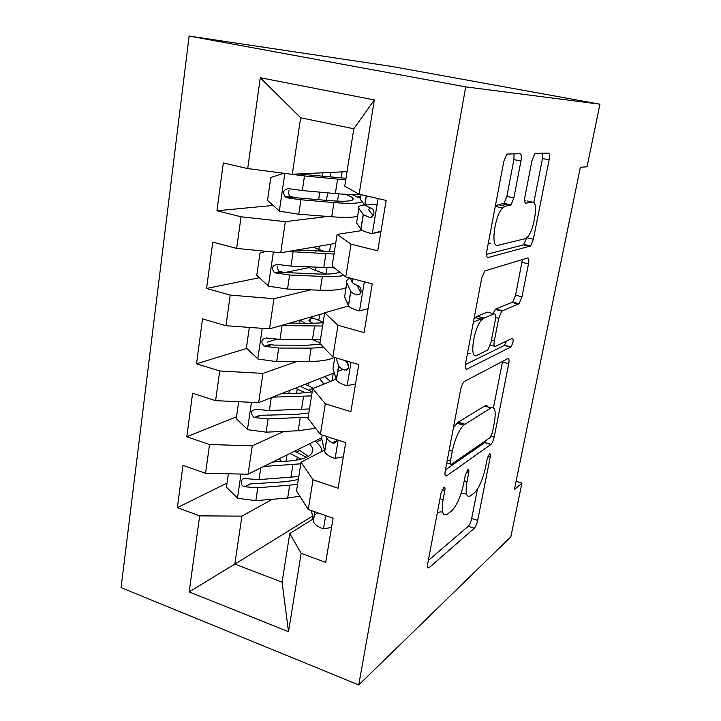 <?xml version="1.0" encoding="UTF-8"?>
<svg xmlns="http://www.w3.org/2000/svg" width="721" height="721" viewBox="0 0 721 721"><rect width="100%" height="100%" fill="white"/><g stroke="black" fill="none" stroke-linecap="round" stroke-linejoin="round"><path stroke-width="1.08" d="M443.803 487.288L441 493.38L427.733 563.507C427.165 567.238 427.661 568.617 429.22 567.634L474.247 528.304C475.689 526.754 476.833 524.131 477.672 520.454L490.226 457.051C490.65 454.554 490.406 453.518 489.523 453.942L487.117 459.349L485.467 467.704C482.827 479.438 479.195 487.757 474.553 492.659L470.795 495.651C466.388 498.166 465.117 493.497 466.992 481.646L468.677 472.958C469.101 470.344 468.812 469.281 467.83 469.768L465.243 475.49L463.549 484.251C460.818 496.535 456.898 505.349 451.806 510.693L447.624 514.019C442.721 516.876 441.207 512.099 443.082 499.689L444.812 490.568C445.236 487.829 444.902 486.738 443.803 487.288M520.95 161.053C521.671 156.592 521.355 154.159 520.012 153.735L507.701 154.024L506.521 154.736L503.718 161.774L486.873 250.8C486.188 255.252 486.585 257.487 488.072 257.514L530.638 245.96L533.378 239.228L549.096 159.873C549.799 155.736 549.573 153.474 548.429 153.077L535.568 153.375L534.622 153.943L531.981 160.594L524.996 196.454C524.302 200.708 524.591 202.943 525.861 203.16L532.44 202.168C538.848 200.447 534.207 230.927 527.177 237.407L525.276 238.669L497.805 245.32C490.46 248.249 494.507 215.858 502.6 207.99L505.268 206.269L511.009 204.935L513.848 197.942L520.95 161.053L513.893 159.602L514.091 153.87M599.935 104.194L465.721 86.88L189.127 36.05L391.007 66.314L599.935 104.194L587.047 166.803L580.36 167.254L514.397 489.622L521.905 483.142L516.101 481.304M521.905 483.142L510.856 536.803L358.734 684.95L465.721 86.88M464.585 381.382L464.027 381.806C462.512 383.473 461.368 386.141 460.584 389.809L445.236 471.002C444.623 474.977 445.109 476.59 446.678 475.824L490.992 444.37C492.353 442.901 493.434 440.396 494.227 436.854L508.711 363.763C509.332 360.013 509.035 358.292 507.8 358.598L464.585 381.382M465.577 363.411L481.646 278.432L484.755 270.943L527.691 257.983C528.881 258.01 529.151 259.993 528.484 263.931L521.968 296.8L519.093 303.739L501.735 311.102L498.698 318.376L494.318 340.907C493.678 344.899 494.029 346.747 495.372 346.459L512.406 338.239C513.758 339.798 513.271 342.7 510.937 346.936L466.911 369.143C465.378 369.531 464.937 367.62 465.577 363.411M189.127 36.05L121.065 587.624L358.734 684.95M312.454 516.137L234.839 564.101L282.073 582.18L288.526 631.686L301.162 553.34L325.712 562.398L333.093 518.201L308.246 509.459L313.04 479.735L338.086 488.261L345.71 442.622L320.349 434.439L325.306 403.76L350.875 411.7L358.752 364.547L332.85 356.976L337.969 325.279L364.087 332.597L372.225 283.867L345.765 276.945L351.055 244.185L377.741 250.836L386.159 200.438L359.121 194.219L344.728 186.216L353.822 128.771L300.63 117.775L292.302 174.248L347.035 171.634M288.526 631.686L189.145 591.905L199.672 515.866L241.914 516.128L272.367 499.283M227.025 483.133L177.357 507.629L199.672 515.866M177.357 507.629L182.99 465.378L205.557 473.318L209.541 444.524L252.269 445.83L284.02 431.374M236.524 416.792L186.802 436.782L209.541 444.524M186.802 436.782L192.606 393.242L215.606 400.66L219.716 370.964L262.949 373.388L296.583 361.563M246.753 348.414L196.536 363.763L219.716 370.964M196.536 363.763L202.52 318.862L225.97 325.721L230.215 295.087L273.962 298.701L310.625 289.869M259.389 277.72L206.576 288.463L230.215 295.087M206.576 288.463L212.749 242.139L236.668 248.403L241.048 216.778L285.318 221.653L327.704 216.453M273.16 205.431L216.931 210.766L241.048 216.778M216.931 210.766L223.303 162.955L247.709 168.579L260.281 77.733L374.334 99.931L359.121 194.219M362.402 230.495L337.104 234.433L332.093 266.058L345.765 276.945M351.055 244.185L337.104 234.433M247.709 168.579L304.505 175.951L345.729 179.899M260.281 77.733L300.63 117.775M348.576 305.938L324.702 312.752L319.863 343.394L332.85 356.976M337.969 325.279L324.702 312.752M285.318 221.653L280.73 252.765L335.689 243.374M236.668 248.403L280.73 252.765M336.184 379.102L312.698 388.637L308.002 418.333L320.349 434.439M325.306 403.76L312.698 388.637M273.962 298.701L269.519 328.857L324.657 313.085M225.97 325.721L269.519 328.857M324.36 450.111L301.063 462.188L296.502 490.983L308.246 509.459M313.04 479.735L301.063 462.188M262.949 373.388L258.641 402.633L334.265 372.838M337.653 371.504L343.007 369.395M215.606 400.66L258.641 402.633M312.959 519.066L289.77 533.522L282.073 582.18M301.162 553.34L289.77 533.522M252.269 445.83L248.087 474.202L321.791 437.701M205.557 473.318L248.087 474.202M317.817 512.82L314.284 515.01M241.914 516.128L234.839 564.101L189.145 591.905M353.822 128.771L374.334 99.931M460.575 422.921L459.16 423.795M276.666 339.276L267.158 342.187M309.39 267.545L284.867 272.538M367.638 196.463L366.142 196.608M360.716 197.121L358.761 197.311M437.404 512.406L441.135 511.838L442.694 512.361M461.025 493.75L464.576 493.615L466.55 494.264M428.301 560.505L468.244 526.276C469.704 524.735 470.849 522.121 471.678 518.453L477.446 489.117M493.461 407.707L502.573 361.356M445.443 469.876L484.665 442.622L486.405 440.161M450.436 460.953C450.012 463.729 450.337 464.874 451.418 464.369L490.208 437.521L492.47 432.24L494.236 423.29C496.21 411.547 495.129 406.419 490.983 407.897L463.603 425.147C458.682 430.473 454.915 439.143 452.292 451.166L450.436 460.953L447.317 459.962M488.135 407.059C487.351 405.481 486.188 405.139 484.665 406.04L490.983 407.897M453.446 427.58L458.159 422.191L484.665 406.04M492.885 313.536L495.724 308.958L512.712 302.108L515.596 295.186L522.401 259.533M465.396 364.556L504.34 345.449L506.557 341.06M484.016 318.06L482.151 319.412C473.67 327.082 468.911 360.293 476.887 355.381L487.811 349.973L490.992 342.466L495.381 319.764C496.039 315.69 495.688 313.743 494.309 313.905L484.016 318.06L477.149 316.258L473.958 319.097M467.514 353.173L470.092 353.497M488.487 312.391L494.309 313.905M477.149 316.258L487.585 312.157M495.219 206.702L498.193 204.692L504.015 203.385L506.854 196.409L513.893 159.602M488.405 242.698L490.803 243.662M526.952 200.961L532.44 202.168M524.636 200.871L525.771 200.699M533.819 202.583L542.48 158.53L542.76 153.213M486.522 254.369L523.482 244.87L526.916 237.669M228.368 473.796L226.448 487.207L237.759 498.337L255.838 500.617L287.661 498.049L299.81 496.174M281.587 461.494L279.279 458.754M296.295 452.157L299.981 450.319M316.258 442.207L321.917 439.386M263.715 466.469L300.801 463.819M321.89 451.391L321.611 449.336C320.791 446.578 318.547 443.848 314.87 441.135M272.673 462.026L288.724 461.061C305.947 459.538 313.95 455.302 312.725 448.336L309.688 443.694M298.791 476.509L258.992 479.609L245.987 478.663C240.76 477.086 239.291 485.44 244.536 486.783L257.767 487.766L297.53 484.485M306.587 457.321L294.447 451.247M296.764 460.16L297.25 457.069L301.162 459.223M298.314 479.564L285.507 481.7L250.115 483.926L244.536 486.783M297.25 457.069L289.959 453.473M308.336 456.402L298.44 449.534M463.306 423.75L461.891 424.624M331.534 527.52L323.143 528.826C317.501 526.663 314.239 524.176 313.365 521.355L311.49 510.603M238.687 401.714L236.263 418.649L247.781 429.716L266.103 432.158L298.197 430.752L315.609 428.247M333.571 380.156L330.407 381.274M308.318 390.241L313.32 388.213M272.565 397.145L311.553 395.901M330.515 381.4L324.639 376.632M281.541 393.612L299.278 393.206L312.184 391.918M323.468 384.266L323.188 383.04L319.556 378.633M309.48 408.96L269.339 410.528L256.18 409.357C250.566 410.465 249.908 413.196 254.207 417.567L268.086 418.928L308.182 417.162M308.849 412.953L295.98 414.449L259.695 415.296L254.207 417.567M300.224 386.249L312.139 391.918M305.659 392.846L295.304 388.186M305.082 384.338L308.462 385.807L308.93 382.824M313.5 388.313L308.462 385.807M346.44 369.233L346.287 370.161M249.331 327.397L246.366 348.054L258.091 359.049L276.666 361.672L309.039 361.5C320.917 361.374 329.317 359.995 334.229 357.382M319.953 342.79L312.526 339.627M280.866 325.604L322.611 326.009M289.824 323.044L310.147 323.378L323.125 322.774M320.485 339.447L280 339.393L266.671 337.987C261.173 338.96 260.353 341.718 264.201 346.251L278.712 348.045L311.139 348.117L323.774 347.486M320.683 344.259L306.74 345.242L274.458 345.116L269.618 344.566M312.797 318.051L310.769 318.637L308.876 320.674L312.842 323.387M304.929 323.287L300.387 320.025M310.445 317.15L318.754 320.34L319.673 314.509M323.206 322.233L318.754 320.34M343.34 456.79L334.778 458.394C329.028 456.366 325.676 454.113 324.72 451.652L321.683 438.359L322.224 435.042M326.487 436.421L326.919 438.17C327.496 439.765 329.335 441.342 332.435 442.901C334.715 443.622 336.166 442.568 336.806 439.747M473.4 322.035L483.557 317.943M355.516 383.887L346.774 385.789C340.907 383.905 337.455 381.923 336.419 379.823L332.967 368.602L334.76 357.535M347.198 363.321L347.964 363.024M336.067 357.913L338.681 365.935C339.312 367.277 341.222 368.647 344.395 370.044C349.054 369.594 349.901 366.854 346.945 361.843L343.791 360.176M348.748 367.377L346.576 361.554M315.257 251.133L319.574 249.826M266.157 251.314L259.966 253.098L256.784 275.341L268.717 286.246L287.544 289.058L320.205 290.202C332.76 290.581 341.384 289.734 346.062 287.679M327.019 267.797L326.027 274.115L315.591 270.483C312.058 269.248 309.778 268.068 308.723 266.95M288.094 251.503L333.994 254.035M296.511 250.061L334.382 251.602M334.337 267.851L290.987 266.103L277.495 264.445C272.105 265.319 271.123 268.086 274.557 272.745L289.653 275.016L322.368 276.413C331.588 276.792 338.789 276.485 343.953 275.494M339.708 272.123C335.878 273.791 328.578 274.413 317.826 273.989L285.264 272.556L279.901 271.673C277.792 270.294 277.098 268.41 277.81 266.031M313.22 247.213L325.063 251.647M284.128 173.202L270.799 177.474L267.509 200.402L279.667 211.226L298.764 214.227L331.705 216.76C344.368 217.688 353.002 217.544 357.607 216.309M319.448 199.771L318.718 199.167L318.871 198.14M357.49 196.707L360.833 196.391M298.26 173.959L345.981 178.321M346.999 171.877L346.314 171.67M358.959 194.129C353.885 194.688 346.017 194.49 335.337 193.552L302.306 190.56L288.643 188.641C283.362 189.434 282.244 192.21 285.282 196.959L287.282 197.86L300.936 199.753L333.931 202.565C349.811 203.827 359.184 203.511 362.068 201.61M360.527 198.284L351.542 194.436M345.071 194.246C349.171 195.688 351.758 196.977 352.821 198.122C354.813 201.114 346.954 201.943 329.245 200.618L296.394 197.788L290.572 196.518C288.589 194.895 288.085 192.904 289.049 190.551M368.08 308.696L359.148 310.922C353.155 309.201 349.595 307.488 348.477 305.785L344.593 296.764L346.837 282.875L350.812 291.464C351.506 292.537 353.479 293.69 356.733 294.907C361.293 294.438 362.284 291.699 359.716 286.697L358.238 285.741C354.975 284.534 352.993 283.416 352.29 282.371L350.226 278.108M350.154 278.09C347.08 279.288 345.981 280.875 346.837 282.875M360.743 292.69L357.084 285.3M380.94 231.666L371.91 233.676C365.79 232.126 362.122 230.711 360.915 229.431L356.571 222.753L358.887 208.432L363.321 214.651L369.467 217.4C373.929 216.868 375.055 214.119 372.838 209.144L364.745 205.152L360.356 199.347L361.113 194.679M371.91 233.676L381.03 231.108M386.105 200.726L385.627 200.321M377.074 204.683L364.79 204.854M364.547 204.881C359.599 205.449 357.706 206.63 358.887 208.432M373.244 215.876L368.692 209.892L369.891 207.576M439.999 498.671L443.082 499.689M466.262 472.183L468.677 472.958M464.225 480.754L466.992 481.646M488.018 456.366L490.226 457.051M471.678 518.453L477.672 520.454M468.244 526.276L474.247 528.304M427.562 566.967L429.283 567.58M442.171 489.694L444.812 490.568M502.447 362.023L508.711 363.763M491.253 435.953L494.227 436.854M484.665 442.622L490.812 444.515M445.172 475.337L446.678 475.824M446.768 462.882L450.4 464.045M458.159 422.191L464.811 424.2M449.165 450.192L452.292 451.166M522.049 262.381L528.484 263.931M515.596 295.186L521.968 296.8M512.18 302.478L518.57 304.118M495.724 308.958L502.339 310.67M495.688 317.582L498.698 318.376M491.443 340.132L494.318 340.907M490.325 345.089L494.417 346.197M504.34 345.449L510.639 347.152M465.721 368.801L466.911 369.143M506.854 196.409L513.848 197.942M503.06 203.989L510.062 205.539M498.193 204.692L505.268 206.269M525.402 203.061L525.861 203.16M542.48 158.53L549.096 159.873M526.898 237.732L533.378 239.228M523.482 244.87L529.98 246.393M487.297 257.325L488.072 257.514M240.976 474.058L237.479 498.058M289.644 485.404L287.661 498.049M286.021 461.224L286.994 454.942M292.888 464.639L290.896 477.392M257.767 487.766L255.838 500.617M260.741 467.938L258.992 479.609M250.412 483.962L244.78 486.837M323.495 528.772L325.676 515.587M313.302 521.049L314.816 511.766M251.449 402.3L247.483 429.437M300.233 417.747L298.197 430.752M333.273 373.235L332.084 380.598M296.556 393.269L297.196 389.106M303.577 396.379L301.522 409.501M268.086 418.928L266.103 432.158M271.267 397.659L269.339 410.528M260.56 415.449L254.937 417.783M262.237 328.325L257.794 358.77M311.139 348.117L309.039 361.5M315.537 340.826L315.726 339.609M310.769 318.637L310.246 322.044M314.581 326.117L312.463 339.627M278.712 348.045L276.666 361.672M282.064 325.64L280 339.393M271.015 344.908L265.4 346.666M335.148 458.322L338.14 440.18M324.648 451.382L326.838 437.908M336.247 440.946L336.103 441.793M336.599 440.765L332.435 442.901M347.152 385.708L351.019 362.293M336.337 379.597L338.6 365.709M348.297 368.503L344.395 370.044M322.341 251.53L318.502 250.557M273.367 252.035L268.41 285.976M322.368 276.413L320.205 290.202M315.591 270.483L316.077 267.302M318.826 249.574L319.358 246.158M329.542 251.728L330.723 244.221M325.91 253.756L323.738 267.671M289.653 275.016L287.544 289.058M293.114 251.926L290.987 266.103M281.785 272.259L276.179 273.385M284.849 173.301L279.36 210.956M333.931 202.565L331.705 216.76M337.5 201.159L338.654 193.832M326.46 200.375L327.622 192.849M330.056 177.141L330.795 172.409M341.123 178.105L342.105 171.868M337.59 179.214L335.337 193.552M300.936 199.753L298.764 214.227M304.505 175.951L302.306 190.56M292.879 197.383L287.282 197.86M359.527 310.823L364.33 281.803M352.199 282.199L352.758 278.775M348.387 305.605L350.721 291.284M360.085 294.006L356.733 294.907M372.297 233.568L378.083 198.581M364.745 205.152L366.259 195.86M360.815 229.296L363.222 214.525M371.946 217.066L369.467 217.4M427.58 567.048L429.22 567.634M484.845 442.478L490.992 444.37M456.934 423.128L463.603 425.147M512.712 302.108L519.093 303.739M495.111 309.381L501.735 311.102M504.637 345.233L510.937 346.936M475.256 317.591L482.151 319.412M504.015 203.385L511.009 204.935M495.489 206.404L502.6 207.99M524.149 244.437L530.638 245.96M311.95 453.203L312.725 448.336M314.924 511.802L313.365 521.355M289.355 390.53L288.905 393.441M322.963 384.464L323.188 383.04M300.161 320.088L299.684 323.206M269.618 344.575L264.201 346.251M326.919 438.17L324.72 451.652M336.292 440.919L336.166 441.694M338.681 365.935L336.419 379.823M324.026 251.611L319.015 250.331M279.901 271.673L274.557 272.745M352.515 200.023L352.821 198.122M319.791 192.146L318.718 199.167M322.765 172.797L322.215 176.366M290.563 196.527L285.282 196.959M352.875 278.802L352.29 282.371M350.812 291.464L348.477 305.785M366.376 195.887L364.853 205.278M363.321 214.651L360.915 229.431"/></g></svg>
